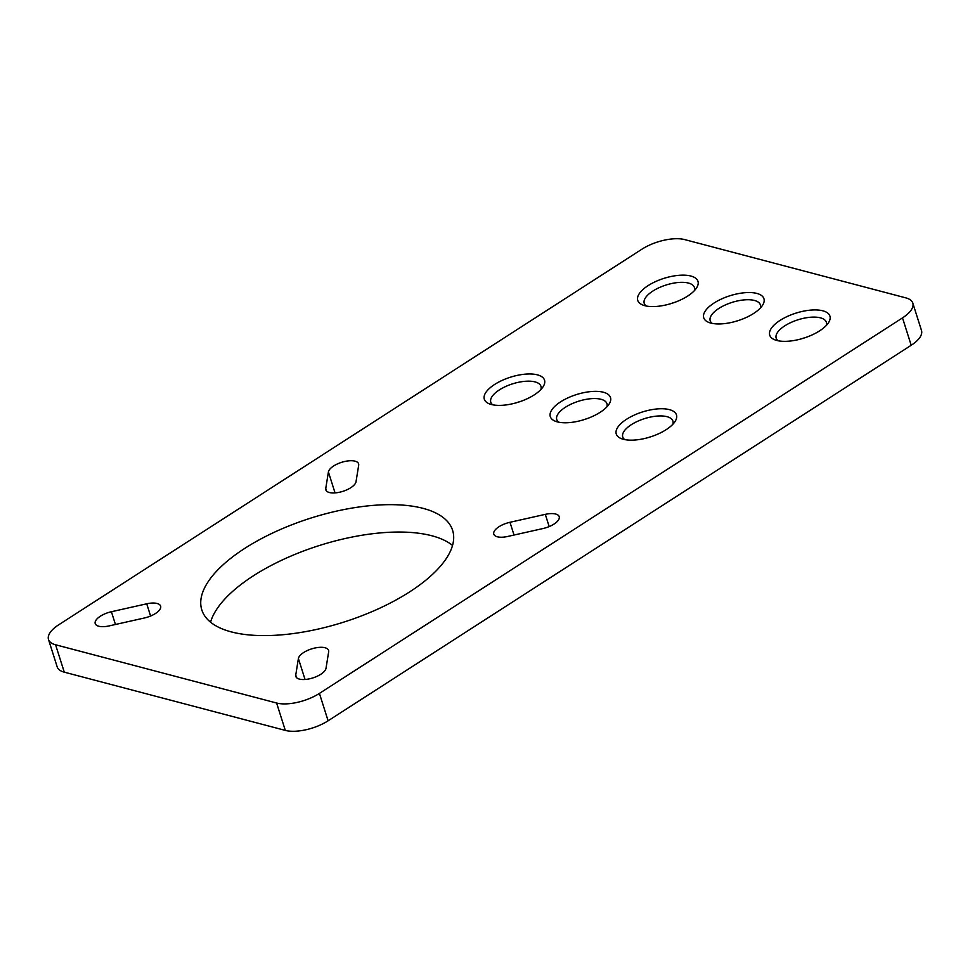 <?xml version="1.0" encoding="UTF-8"?>
<svg xmlns="http://www.w3.org/2000/svg" width="970" height="970" viewBox="0 0 970 970"><rect width="100%" height="100%" fill="white"/><g stroke="black" fill="none" stroke-linecap="round" stroke-linejoin="round"><path stroke-width="1.45" d="M537.428 374.856A31.573 13.095 162.4 0 1 543.018 386.872A31.573 13.095 162.4 0 1 491.402 404.502A31.573 13.095 162.4 0 1 489.426 403.872A31.573 13.095 162.4 0 1 495.876 383.683A31.573 13.095 162.4 0 1 537.428 374.856M540.86 389.552A26.311 10.912 -17.6 0 0 540.945 386.29A26.311 10.912 -17.6 0 0 535.04 381.901A26.311 10.912 -17.6 0 0 505.54 386.557A26.311 10.912 -17.6 0 0 490.784 402.211A26.311 10.912 -17.6 0 0 492.736 404.817M690.882 276.038A31.573 13.095 162.4 0 1 696.46 288.054A31.573 13.095 162.4 0 1 644.844 305.683A31.573 13.095 162.4 0 1 642.88 305.053A31.573 13.095 162.4 0 1 649.318 284.865A31.573 13.095 162.4 0 1 690.882 276.038M694.302 290.721A26.311 10.912 -17.6 0 0 694.387 287.472A26.311 10.912 -17.6 0 0 688.494 283.07A26.311 10.912 -17.6 0 0 658.982 287.738A26.311 10.912 -17.6 0 0 644.226 303.38A26.311 10.912 -17.6 0 0 646.178 305.986M756.855 293.425A31.573 13.095 162.4 0 1 762.432 305.441A31.573 13.095 162.4 0 1 710.828 323.071A31.573 13.095 162.4 0 1 708.852 322.44A31.573 13.095 162.4 0 1 715.302 302.252A31.573 13.095 162.4 0 1 756.855 293.425M760.286 308.108A26.311 10.912 -17.6 0 0 760.371 304.859A26.311 10.912 -17.6 0 0 754.466 300.457A26.311 10.912 -17.6 0 0 724.966 305.113A26.311 10.912 -17.6 0 0 710.21 320.767A26.311 10.912 -17.6 0 0 712.15 323.374M603.413 392.244A31.573 13.095 162.4 0 1 608.99 404.26A31.573 13.095 162.4 0 1 557.374 421.889A31.573 13.095 162.4 0 1 555.41 421.259A31.573 13.095 162.4 0 1 561.848 401.071A31.573 13.095 162.4 0 1 603.413 392.244M606.832 406.939A26.311 10.912 -17.6 0 0 606.929 403.678A26.311 10.912 -17.6 0 0 601.024 399.288A26.311 10.912 -17.6 0 0 571.512 403.944A26.311 10.912 -17.6 0 0 556.756 419.598A26.311 10.912 -17.6 0 0 558.708 422.205M669.385 409.631A31.573 13.095 162.4 0 1 674.962 421.647A31.573 13.095 162.4 0 1 623.358 439.277A31.573 13.095 162.4 0 1 621.382 438.646A31.573 13.095 162.4 0 1 627.832 418.458A31.573 13.095 162.4 0 1 669.385 409.631M672.816 424.326A26.311 10.912 -17.6 0 0 672.901 421.065A26.311 10.912 -17.6 0 0 666.996 416.676A26.311 10.912 -17.6 0 0 637.496 421.332A26.311 10.912 -17.6 0 0 622.74 436.985A26.311 10.912 -17.6 0 0 624.692 439.592M822.839 310.812A31.573 13.095 162.4 0 1 828.416 322.828A31.573 13.095 162.4 0 1 776.8 340.458A31.573 13.095 162.4 0 1 774.836 339.827A31.573 13.095 162.4 0 1 781.274 319.639A31.573 13.095 162.4 0 1 822.839 310.812M826.258 325.496A26.311 10.912 -17.6 0 0 826.343 322.246A26.311 10.912 -17.6 0 0 820.45 317.845A26.311 10.912 -17.6 0 0 790.938 322.501A26.311 10.912 -17.6 0 0 776.182 338.154A26.311 10.912 -17.6 0 0 778.134 340.761M545.298 514.355A15.787 6.548 162.4 0 1 555.664 514.027A15.787 6.548 162.4 0 1 559.205 516.67A15.787 6.548 162.4 0 1 543.018 528.529L507.698 536.458A15.787 6.548 162.4 0 1 493.791 534.143A15.787 6.548 162.4 0 1 509.977 522.284L545.298 514.355L549.165 526.577M298.396 658.545A15.787 6.548 162.4 0 1 308.799 649.9A15.787 6.548 162.4 0 1 325.047 647.742A15.787 6.548 162.4 0 1 328.587 650.373A15.787 6.548 162.4 0 1 328.672 651.755L326.017 668.281A15.787 6.548 162.4 0 1 311.297 678.382A15.787 6.548 162.4 0 1 295.826 676.454A15.787 6.548 162.4 0 1 295.741 675.071L298.396 658.545L305.041 679.473M146.725 603.801A15.787 6.548 162.4 0 1 157.091 603.473A15.787 6.548 162.4 0 1 160.632 606.117A15.787 6.548 162.4 0 1 144.445 617.975L109.125 625.905A15.787 6.548 162.4 0 1 95.218 623.589A15.787 6.548 162.4 0 1 111.404 611.73L146.725 603.801L150.593 616.023M328.406 471.978A15.787 6.548 162.4 0 1 338.809 463.333A15.787 6.548 162.4 0 1 355.056 461.162A15.787 6.548 162.4 0 1 358.597 463.805A15.787 6.548 162.4 0 1 358.682 465.176L356.026 481.714A15.787 6.548 162.4 0 1 341.307 491.802A15.787 6.548 162.4 0 1 325.835 489.886A15.787 6.548 162.4 0 1 325.75 488.504L328.406 471.978L335.05 492.905M423.114 508.365A131.568 54.562 162.4 0 1 452.614 530.347A131.568 54.562 162.4 0 1 378.846 608.602A131.568 54.562 162.4 0 1 231.309 631.894A131.568 54.562 162.4 0 1 201.808 609.912A131.568 54.562 162.4 0 1 275.577 531.657A131.568 54.562 162.4 0 1 423.114 508.365M210.575 622.194A131.568 54.562 162.4 0 1 300.057 552.342A131.568 54.562 162.4 0 1 431.808 535.755A131.568 54.562 162.4 0 1 452.541 545.443M912.806 303.113L921.5 330.503A31.573 13.095 162.4 0 1 911.194 345.271L328.103 720.795A31.573 13.095 162.4 0 1 285.301 730.398L64.275 672.161A31.573 13.095 162.4 0 1 57.194 666.887L48.5 639.497A31.573 13.095 162.4 0 1 58.806 624.728L641.897 249.205A31.573 13.095 162.4 0 1 684.699 239.602L905.725 297.838A31.573 13.095 162.4 0 1 912.806 303.113A31.573 13.095 162.4 0 1 902.512 317.881L319.421 693.404A31.573 13.095 162.4 0 1 276.608 703.02L55.581 644.771A31.573 13.095 162.4 0 1 48.5 639.497M735.818 321.325A26.311 10.912 162.4 0 1 739.77 320.076M582.364 420.155A26.311 10.912 162.4 0 1 586.316 418.894M669.834 303.95A26.311 10.912 162.4 0 1 673.786 302.688M516.392 402.768A26.311 10.912 162.4 0 1 520.344 401.507M648.348 437.543A26.311 10.912 162.4 0 1 652.301 436.282M801.79 338.712A26.311 10.912 162.4 0 1 805.743 337.463M64.275 672.161L55.581 644.771M911.194 345.271L902.512 317.881M328.103 720.795L319.421 693.404M285.301 730.398L276.608 703.02M326.563 491.062L325.75 488.504M115.454 624.486L111.404 611.73M296.553 677.63L295.741 675.071M514.027 535.04L509.977 522.284"/></g></svg>
